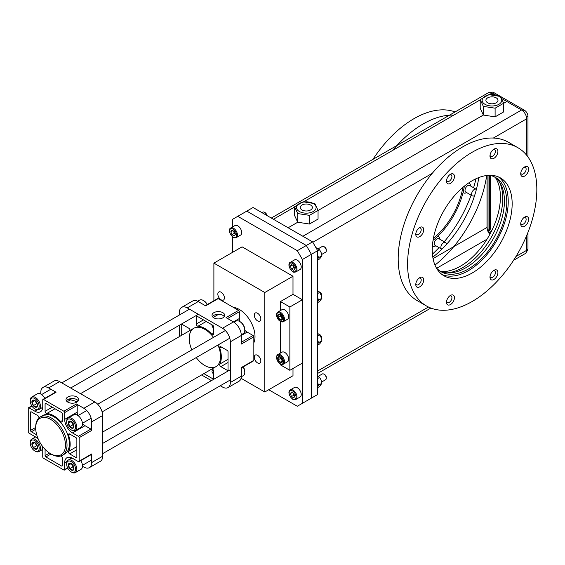 <?xml version="1.0" encoding="UTF-8"?>
<svg xmlns="http://www.w3.org/2000/svg" width="565" height="565" viewBox="0 0 565 565"><rect width="100%" height="100%" fill="white"/><g stroke="black" fill="none" stroke-linecap="round" stroke-linejoin="round"><path stroke-width="0.85" d="M282.274 317.975A2.768 1.596 60 0 1 280.466 314.776L280.466 315.983L282.281 318.236M282.175 317.226A2.768 1.596 60 0 1 281.088 315.383M282.105 316.944L280.148 314.507L278.185 314.684L278.185 317.297L280.148 319.734L282.105 319.557L282.105 316.944M282.267 318.512L280.148 319.734M280.466 315.983L278.185 317.297M280.071 314.408A3.376 1.949 60 0 1 282.14 319.741A3.376 1.949 60 0 1 278.001 317.346A3.376 1.949 60 0 1 280.071 314.408M280.071 313.187A4.873 2.811 60 0 1 283.517 319.154A4.873 2.811 60 0 1 280.071 321.146A4.873 2.811 60 0 1 276.624 315.171A4.873 2.811 60 0 1 280.071 313.187M276.631 314.917A5.537 3.199 60 0 1 276.624 314.634A5.537 3.199 60 0 1 277.775 312.099A5.537 3.199 60 0 1 280.544 312.367A5.537 3.199 60 0 1 284.16 317.255A5.537 3.199 60 0 1 283.312 321.69A5.537 3.199 60 0 1 280.544 321.414A5.537 3.199 60 0 1 280.297 321.266M277.775 312.099L281.999 309.655A5.537 3.199 60 0 1 284.774 309.931A5.537 3.199 60 0 1 288.39 314.811A5.537 3.199 60 0 1 287.543 319.246L283.312 321.69M318.865 291.66A3.326 1.921 60 0 1 319.232 291.837A3.326 1.921 60 0 1 321.584 295.912A3.326 1.921 60 0 1 321.549 296.371M319.232 291.837L320.016 292.296A2.218 1.278 60 0 1 321.584 295.008L321.584 295.912M66.67 422.104A6.314 3.644 60 0 1 71.133 419.527A6.314 3.644 60 0 1 75.597 427.253A6.314 3.644 60 0 1 71.133 429.831A6.314 3.644 60 0 1 66.67 422.104L66.67 421.377A7.197 4.16 60 0 1 68.16 418.079A7.197 4.16 60 0 1 75.364 422.239A7.197 4.16 60 0 1 75.364 430.551A7.197 4.16 60 0 1 71.762 430.198L71.133 429.831M73.951 426.307A3.99 2.302 -120 0 0 69.721 421.045A3.99 2.302 -120 0 0 69.721 426.688A3.99 2.302 -120 0 0 73.951 426.307M73.902 426.187L72.546 422.705L69.855 421.151L68.52 423.079L69.855 426.575L72.546 428.129L73.902 426.187M71.889 422.126L72.92 424.809L73.725 425.268M72.92 424.809L69.855 426.575M71.049 421.617L68.52 423.079M72.002 422.21A3.326 1.921 -120 0 0 72.242 423.051A3.326 1.921 -120 0 0 73.704 425.17M68.16 418.079L73.803 414.823A7.197 4.16 60 0 1 81 418.983A7.197 4.16 60 0 1 81 427.295L75.364 430.551M234.072 322.29L236.092 321.125A7.197 4.16 60 0 1 239.694 321.485A7.197 4.16 60 0 1 244.786 330.299A7.197 4.16 60 0 1 243.296 333.597L241.276 334.763M227.589 318.519L239.341 311.739L239.341 318.519A11.074 6.399 -120 0 0 239.715 321.492L240.323 321.845A6.314 3.644 60 0 1 244.786 329.579L244.786 330.299M30.249 401.072A6.314 3.644 60 0 1 34.712 398.495A6.314 3.644 60 0 1 39.176 406.228A6.314 3.644 60 0 1 34.712 408.806A6.314 3.644 60 0 1 30.249 401.072L30.249 400.352A7.197 4.16 60 0 1 31.739 397.054A7.197 4.16 60 0 1 38.936 401.214A7.197 4.16 60 0 1 38.936 409.526A7.197 4.16 60 0 1 35.341 409.166L34.712 408.806M37.53 405.282A3.99 2.302 -120 0 0 33.3 400.02A3.99 2.302 -120 0 0 33.3 405.656A3.99 2.302 -120 0 0 37.53 405.282M37.474 405.161L36.125 401.68L33.434 400.126L32.099 402.054L33.434 405.55L36.125 407.104L37.474 405.161M35.468 401.094L36.499 403.777L37.304 404.243M36.499 403.777L33.434 405.55M34.627 400.592L32.099 402.054M35.581 401.185A3.326 1.921 -120 0 0 35.821 402.026A3.326 1.921 -120 0 0 37.276 404.145M31.739 397.054L37.375 393.798A7.197 4.16 60 0 1 44.797 398.353M197.658 301.258L199.671 300.1A7.197 4.16 60 0 1 203.273 300.453A7.197 4.16 60 0 1 207.094 304.655M203.273 300.453L203.901 300.813A6.314 3.644 60 0 1 207.277 304.549M490.378 175.447L490.378 227.172A4.986 2.874 -120 0 0 491.607 230.972M488.033 175.369L488.033 228.528A4.986 2.874 -120 0 0 490.25 233.599M526.552 251.39L526.947 251.164A4.986 2.874 -120 0 0 527.978 248.882L527.978 232.349M527.978 156.964L527.978 116.376A4.986 2.874 -120 0 0 524.454 110.274L493.902 92.639A4.986 2.874 -120 0 0 491.409 92.392L491.14 92.547M203.866 373.627L212.708 378.734A1.109 0.643 -120 0 0 213.266 378.783A1.109 0.643 -120 0 0 213.492 378.282L213.492 370.887A1.66 0.961 60 0 0 212.228 368.804M228.041 387.583A11.074 6.399 -120 0 0 230.336 382.512L241.297 376.177A11.074 6.399 -120 0 1 239.002 381.248L228.041 387.583A11.074 6.399 -120 0 1 222.504 387.032L220.272 385.747M211.416 380.633L201.578 374.948M213.492 371.699A6.342 3.658 -0 0 0 212.44 372.731M218.196 298.624L205.66 305.856L198.223 301.562A11.074 6.399 -120 0 0 192.679 301.011L181.718 307.346A11.074 6.399 60 0 1 187.255 307.897L222.504 328.244L233.465 321.916L226.028 317.615L238.557 310.383L218.196 298.624A1.109 0.643 -120 0 0 217.638 298.567L205.335 305.672M222.829 317.855A6.342 3.658 -0 0 0 224.686 315.263A6.342 3.658 -0 0 0 218.351 311.605A6.342 3.658 -0 0 0 212.009 315.263A6.342 3.658 -0 0 0 215.922 318.646A6.342 3.658 -0 0 0 222.829 317.855M212.977 369.461A6.342 3.658 -0 0 0 212.009 371.403A6.342 3.658 -0 0 0 213.492 373.755M213.492 328.562L212.009 325.708L212.15 324.917M212.708 325.242A1.109 0.643 -120 0 1 213.492 326.598L213.492 333.993A1.66 0.961 60 0 1 213.146 334.748A1.66 0.961 60 0 1 211.826 334.254A23.264 13.433 -120 0 0 197.934 326.238A1.66 0.961 60 0 1 196.26 324.042L196.26 316.647L197.044 316.195L212.708 325.242A22.155 12.79 60 0 0 212.92 327.926M224.256 316.591A6.342 3.658 -0 0 0 218.351 314.253A6.342 3.658 -0 0 0 212.44 316.591M212.525 325.129L212.052 326.167M244.786 330.278A11.074 6.399 -120 0 0 247.173 332.086L253.049 335.476A1.109 0.643 60 0 1 253.833 336.839L253.833 360.35A1.109 0.643 -120 0 1 253.6 360.858L241.297 367.963M239.341 311.739A1.109 0.643 -120 0 0 238.557 310.383M230.336 382.512L230.336 341.811A11.074 6.399 -120 0 0 222.504 328.244M179.423 314.988L179.423 312.417A11.074 6.399 60 0 1 181.718 307.346M179.423 336.578L179.423 325.221M227.257 350.434A1.109 0.643 60 0 1 228.041 351.79L228.041 369.877A1.109 0.643 60 0 1 227.808 370.386A1.109 0.643 60 0 1 227.257 370.329L220.851 366.636A1.66 0.961 60 0 1 219.785 364.093A23.264 13.433 -120 0 0 219.785 348.054A1.66 0.961 60 0 1 220.025 346.656A1.66 0.961 60 0 1 220.851 346.74L227.257 350.434M181.718 335.257L181.718 325.045A1.109 0.643 60 0 1 181.944 324.536A1.109 0.643 60 0 1 182.502 324.593L188.901 328.293A1.66 0.961 60 0 1 190.073 330.426M197.044 316.195A1.109 0.643 -120 0 0 196.26 316.647M217.949 345.031A22.155 12.79 60 0 1 218.676 363.994A22.155 12.79 60 0 1 204.876 365.555A22.155 12.79 60 0 1 196.239 357.567M191.81 349.89A22.155 12.79 60 0 1 193.802 328.279A22.155 12.79 60 0 1 213.514 337.362M241.297 376.177L241.297 367.589L253.833 360.35M253.833 336.839L241.297 344.071L241.297 335.476A11.074 6.399 -120 0 0 233.465 321.916L239.341 318.519M293.736 270.331L294.866 268.728L293.736 265.811L291.476 264.505L290.339 266.115L291.476 269.025L293.736 270.331M293.129 265.465L293.821 267.669L295.128 268.22M293.821 267.669L291.476 269.025M292.303 264.985L290.339 266.115M290.304 262.351L294.535 259.907A5.537 3.199 60 0 1 298.8 261.39A5.537 3.199 60 0 1 301.223 266.97A5.537 3.199 60 0 1 300.072 269.505L295.841 271.942C294.09 272.358 293.016 272.259 292.635 271.638C287.571 267.167 288.666 262.654 290.304 262.351A5.537 3.199 60 0 1 294.57 263.834A5.537 3.199 60 0 1 296.992 269.406A5.537 3.199 60 0 1 295.841 271.942M318.314 248.741L322.276 246.453A3.326 1.921 60 0 1 323.936 246.615A3.326 1.921 60 0 1 326.288 250.691A3.326 1.921 60 0 1 325.595 252.209L321.697 254.462M323.936 246.615L324.72 247.067A2.218 1.278 60 0 1 326.288 249.787L326.288 250.691M489.848 234.348A7.197 4.16 60 0 1 487.009 227.448L487.009 175.468M432.797 257.16A79.757 46.048 120 0 0 478.746 177.579A79.757 46.048 -60 0 1 432.797 257.16M271.306 218.041L488.506 92.646A7.197 4.16 60 0 1 492.101 92.999L495.456 94.934M501.904 98.656L521.552 110.005A7.197 4.16 60 0 1 526.644 118.82L526.644 155.22M489.361 175.298L489.361 228.804A3.877 2.239 -120 0 0 490.844 232.469M288.136 227.759L297.727 222.229L294.57 215.463L294.57 206.804L303.158 201.832L314.896 203.64L318.053 210.413L318.053 219.072L309.465 224.03L297.727 222.236L288.136 227.759M318.053 210.491L483.358 115.048L480.208 108.289L480.208 99.624L488.796 94.659L500.526 96.467L503.683 103.233L503.683 111.898L495.102 116.856L483.365 115.055L318.053 210.491M503.683 103.317L506.826 101.502L503.683 103.317M526.644 235.633L526.644 250.33A7.197 4.16 60 0 1 525.153 253.621L513.564 260.317M502.758 198.364A56.493 32.615 -60 0 1 447.346 272.888A56.493 32.615 120 0 0 490.992 237.851A56.493 32.615 120 0 0 499.714 182.474A56.493 32.615 120 0 0 499.644 182.311A56.493 32.615 -60 0 1 502.758 198.364M495.519 177.721A56.493 32.615 -60 0 1 500.406 197.008A56.493 32.615 -60 0 1 441.307 271.61M318.49 385.302A5.537 3.199 -120 0 1 317.975 385.076L318.427 385.394M317.671 387.611L319.656 386.46L321.923 383.247L321.139 380.125L319.656 377.413L317.671 375.866M317.671 382.795L318.589 385.168L317.671 386.474M318.589 385.168L321.923 383.247M317.671 378.564L319.656 377.413M317.671 386.411A5.537 3.199 -120 0 0 317.671 382.865M234.207 235.965L235.337 234.355L234.207 231.445L231.947 230.139L230.817 231.749L231.947 234.659L234.207 235.965M233.606 231.092L234.291 233.303L235.598 233.854M234.291 233.303L231.947 234.659M232.773 230.612L230.817 231.749M230.774 227.985L235.005 225.541A5.537 3.199 60 0 1 239.27 227.024A5.537 3.199 60 0 1 241.693 232.596A5.537 3.199 60 0 1 240.542 235.132L236.311 237.575C234.56 237.992 233.486 237.886 233.105 237.272C228.041 232.794 229.136 228.281 230.774 227.985A5.537 3.199 60 0 1 235.047 229.468A5.537 3.199 60 0 1 237.462 235.04A5.537 3.199 60 0 1 236.311 237.575M261.863 212.588L262.746 212.087A3.326 1.921 60 0 1 264.406 212.249A3.326 1.921 60 0 1 266.623 215.336M264.406 212.249L265.19 212.701A2.218 1.278 60 0 1 266.758 215.413M503.683 103.233L495.102 108.183L483.365 106.397L483.365 115.055M495.102 108.183L495.102 116.856M483.365 106.397L480.208 99.624M489.396 94.856A9.803 5.657 180 0 1 501.416 101.785A9.803 5.657 180 0 1 485.024 104.334A9.803 5.657 180 0 1 489.396 94.856M490.378 96.954A6.046 3.489 180 0 1 497.991 100.323A6.046 3.489 180 0 1 491.945 103.819A6.046 3.489 180 0 1 485.9 100.323A6.046 3.489 180 0 1 490.378 96.954M462.834 187.432A54.184 31.28 -60 0 1 433.376 238.451M392.626 150.431A91.389 52.764 -60 0 1 453.723 115.161M486.705 175.503A91.389 52.764 -60 0 1 434.986 265.091M372.942 159.365A91.389 52.764 -60 0 1 455.079 111.941M475.949 178.773A91.389 52.764 -60 0 1 473.59 187.742M471.132 195.172A91.389 52.764 -60 0 1 444.231 241.764M439.026 247.611A91.389 52.764 -60 0 1 432.437 254.137M435.876 245.789L435.742 245.867A5.601 3.235 -60 0 1 432.423 245.704M437.804 236.191A5.601 3.235 -60 0 1 439.704 239.002L439.704 239.157M466.605 192.559L466.478 192.637A5.601 3.235 -60 0 1 463.088 192.39M468.632 182.975A5.601 3.235 -60 0 1 470.44 185.772L470.44 185.927M441.844 249.222A3.828 2.211 -60 0 1 441.661 249.13L435.078 245.33A3.828 2.211 -60 0 1 435.078 240.909A3.828 2.211 -60 0 1 438.913 238.698L445.488 242.498A3.828 2.211 -60 0 1 446.265 244.631M474.628 195.504A3.828 2.211 -60 0 1 472.389 195.9L465.814 192.1A3.828 2.211 -60 0 1 465.814 187.679A3.828 2.211 -60 0 1 469.642 185.468L476.224 189.268A3.828 2.211 -60 0 1 476.394 189.381M441.661 249.13A3.828 2.211 -60 0 1 441.661 244.709A3.828 2.211 -60 0 1 445.488 242.498M472.389 195.9A3.828 2.211 -60 0 1 472.389 191.479A3.828 2.211 -60 0 1 476.224 189.268M531.912 163.836A91.389 52.764 120 0 0 517.9 147.712A91.389 52.764 120 0 0 426.511 200.476A91.389 52.764 120 0 0 426.519 305.997A91.389 52.764 120 0 0 508.112 268.17A91.389 52.764 120 0 0 531.912 163.836M528.332 221.296A5.601 3.235 120 0 0 524.673 217.087A5.601 3.235 120 0 0 520.711 223.945A5.601 3.235 120 0 0 523.896 226.593A5.601 3.235 120 0 0 528.332 221.296M448.963 305.086A5.601 3.235 120 0 0 454.366 298.631A5.601 3.235 120 0 0 450.475 295.41A5.601 3.235 120 0 0 446.512 302.275A5.601 3.235 120 0 0 448.963 305.086M416.08 232.413A5.601 3.235 120 0 0 415.784 234.341A5.601 3.235 120 0 0 419.746 236.629A5.601 3.235 120 0 0 423.708 229.764A5.601 3.235 120 0 0 419.746 227.476A5.601 3.235 120 0 0 416.08 232.413M495.456 148.623A5.601 3.235 120 0 0 493.937 149.153A5.601 3.235 120 0 0 489.975 156.018A5.601 3.235 120 0 0 493.422 158.567A5.601 3.235 120 0 0 497.765 152.705A5.601 3.235 120 0 0 495.456 148.623M509.114 187.898A56.493 32.615 120 0 0 500.456 177.933A56.493 32.615 120 0 0 443.963 210.547A56.493 32.615 120 0 0 443.963 275.784A56.493 32.615 120 0 0 494.403 252.4A56.493 32.615 120 0 0 509.114 187.898M528.332 167.607A5.601 3.235 120 0 0 524.673 166.901A5.601 3.235 120 0 0 520.711 173.759A5.601 3.235 120 0 0 525.443 175.517A5.601 3.235 120 0 0 528.332 167.607M448.963 175.468A5.601 3.235 120 0 0 446.512 181.111A5.601 3.235 120 0 0 450.475 183.399A5.601 3.235 120 0 0 454.437 176.534A5.601 3.235 120 0 0 450.475 174.246A5.601 3.235 120 0 0 448.963 175.468M416.08 286.102A5.601 3.235 120 0 0 420.77 286.067A5.601 3.235 120 0 0 423.672 279.378A5.601 3.235 120 0 0 419.746 277.662A5.601 3.235 120 0 0 415.784 284.527A5.601 3.235 120 0 0 416.08 286.102M495.456 278.241A5.601 3.235 120 0 0 497.829 271.758A5.601 3.235 120 0 0 493.937 270.317A5.601 3.235 120 0 0 489.975 277.182A5.601 3.235 120 0 0 495.456 278.241M517.9 147.712L508.5 142.288A91.389 52.764 120 0 0 417.118 195.052A91.389 52.764 120 0 0 417.118 300.573L426.519 305.997M520.768 223.119A3.828 2.211 120 0 0 521.502 224.256A3.828 2.211 120 0 0 525.923 220.689A3.828 2.211 120 0 0 525.337 217.617A3.828 2.211 120 0 0 523.988 217.553M446.576 301.442A3.828 2.211 120 0 0 447.311 302.579A3.828 2.211 120 0 0 448.186 302.748A3.828 2.211 120 0 0 451.477 299.697A3.828 2.211 120 0 0 451.138 295.94A3.828 2.211 120 0 0 449.789 295.876M415.84 233.514A3.828 2.211 120 0 0 416.575 234.645A3.828 2.211 120 0 0 420.409 232.434A3.828 2.211 120 0 0 420.402 228.013A3.828 2.211 120 0 0 419.053 227.942M490.039 155.191A3.828 2.211 120 0 0 490.773 156.321A3.828 2.211 120 0 0 494.601 154.111A3.828 2.211 120 0 0 494.601 149.69A3.828 2.211 120 0 0 493.725 149.52A3.828 2.211 120 0 0 493.252 149.619M442.07 274.534A56.493 32.615 120 0 0 491.621 248.565A56.493 32.615 120 0 0 505.195 185.638A56.493 32.615 120 0 0 498.429 176.916M520.768 172.932A3.828 2.211 120 0 0 521.502 174.069A3.828 2.211 120 0 0 524.927 172.48A3.828 2.211 120 0 0 525.923 168.109A3.828 2.211 120 0 0 525.337 167.431A3.828 2.211 120 0 0 523.988 167.36M446.576 180.284A3.828 2.211 120 0 0 447.311 181.414A3.828 2.211 120 0 0 451.138 179.204A3.828 2.211 120 0 0 451.138 174.783A3.828 2.211 120 0 0 449.789 174.712M415.84 283.701A3.828 2.211 120 0 0 415.988 284.16A3.828 2.211 120 0 0 416.575 284.838A3.828 2.211 120 0 0 420.409 282.62A3.828 2.211 120 0 0 420.402 278.199A3.828 2.211 120 0 0 419.053 278.128M490.039 276.349A3.828 2.211 120 0 0 490.773 277.486A3.828 2.211 120 0 0 493.725 276.462A3.828 2.211 120 0 0 494.601 270.847A3.828 2.211 120 0 0 493.252 270.783M436.265 267.739A54.431 31.428 120 0 0 441.074 271.737A54.431 31.428 120 0 0 489.678 249.2A54.431 31.428 120 0 0 503.853 187.057A54.431 31.428 120 0 0 495.505 177.452A54.431 31.428 120 0 0 489.643 175.291M439.923 271.016A54.431 31.428 120 0 0 488.012 246.912A54.431 31.428 120 0 0 501.501 185.701A54.431 31.428 120 0 0 494.304 176.824M318.053 210.413L309.465 215.357L297.727 213.57L297.727 222.236M309.465 215.357L309.465 224.03M297.727 213.57L294.57 206.804M303.765 202.037A9.803 5.657 180 0 1 315.786 208.958A9.803 5.657 180 0 1 299.386 211.508A9.803 5.657 180 0 1 303.765 202.037M304.74 204.127A6.046 3.489 180 0 1 312.36 207.503A6.046 3.489 180 0 1 306.308 210.992A6.046 3.489 180 0 1 300.262 207.503A6.046 3.489 180 0 1 304.74 204.127M317.671 258.883A5.537 3.199 -120 0 0 317.671 255.338M317.975 257.562L318.427 257.866M317.671 260.084L319.656 258.932L321.923 255.719L321.139 252.597L319.656 249.885L315.835 247.512M317.671 255.274L318.589 257.64L317.671 258.947M318.589 257.64L321.923 255.719M317.671 251.037L319.656 249.885M317.975 257.548A5.537 3.199 -120 0 0 318.49 257.774M268.714 389.744L297.303 406.249L317.671 394.497L317.671 250.691L312.579 241.869L253.049 207.503L246.785 211.119L306.308 245.485L311.4 254.306L311.4 398.113L306.308 401.051L311.4 398.113L311.4 254.306L306.308 245.485L246.785 211.119L232.681 219.255L232.681 226.883M232.681 236.989L232.681 252.273M312.579 241.869L297.303 250.691L237.773 216.317M317.671 250.691L302.395 259.505L297.303 250.691M317.671 394.497L302.395 403.311L302.395 259.505M297.303 406.249L302.395 403.311M241.05 378.296L264.794 392.004L292.995 375.725L292.995 368.493M264.794 392.004L264.794 292.515L292.995 276.236L292.995 294.33L280.466 301.562L280.466 310.545M213.888 300.735L213.888 263.12L264.794 292.515M253.833 342.807A22.155 12.79 -120 0 0 250.422 321.167A22.155 12.79 -120 0 0 233.387 307.395A22.155 12.79 -120 0 1 250.422 321.167A22.155 12.79 -120 0 1 253.833 342.807M221.134 299.824A4.654 2.684 -120 0 0 223.458 300.05A4.654 2.684 -120 0 0 223.458 294.683A4.654 2.684 -120 0 0 218.803 291.992A4.654 2.684 -120 0 0 218.09 295.721A4.654 2.684 -120 0 0 221.134 299.824M257.555 320.849A4.654 2.684 -120 0 0 259.879 321.082A4.654 2.684 -120 0 0 259.879 315.708A4.654 2.684 -120 0 0 255.225 313.024A4.654 2.684 -120 0 0 254.511 316.753A4.654 2.684 -120 0 0 257.555 320.849M257.555 362.907A4.654 2.684 -120 0 0 259.879 363.14A4.654 2.684 -120 0 0 259.879 357.765A4.654 2.684 -120 0 0 255.225 355.081A4.654 2.684 -120 0 0 254.511 358.81A4.654 2.684 -120 0 0 257.555 362.907M292.995 276.236L242.081 246.841L213.888 263.12M292.995 294.33L302.395 299.754L302.395 363.062L289.859 370.301L280.466 364.877L280.466 363.881M280.466 353.054L280.466 321.372M302.395 299.754L289.859 306.986L280.466 301.562M289.859 370.301L289.859 306.986M30.249 443.13A6.314 3.644 60 0 1 34.712 440.552A6.314 3.644 60 0 1 39.176 448.285A6.314 3.644 60 0 1 34.712 450.863A6.314 3.644 60 0 1 30.249 443.13L30.249 442.409A7.197 4.16 60 0 1 31.739 439.111A7.197 4.16 60 0 1 38.936 443.271A7.197 4.16 60 0 1 38.936 451.583A7.197 4.16 60 0 1 35.341 451.223L34.712 450.863M37.53 447.339A3.99 2.302 -120 0 0 33.3 442.077A3.99 2.302 -120 0 0 33.3 447.713A3.99 2.302 -120 0 0 37.53 447.339M37.474 447.219L36.125 443.737L33.434 442.183L32.099 444.111L33.434 447.607L36.125 449.161L37.474 447.219M35.468 443.151L36.499 445.834L37.304 446.301M36.499 445.834L33.434 447.607M34.627 442.649L32.099 444.111M35.581 443.243A3.326 1.921 -120 0 0 35.821 444.076A3.326 1.921 -120 0 0 37.276 446.202M62.319 413.877A1.109 0.643 -120 0 0 61.536 412.521L45.871 403.474L45.087 403.926L45.087 411.32A1.66 0.961 -120 0 0 46.761 413.516A23.264 13.433 60 0 1 60.653 421.532A1.66 0.961 -120 0 0 61.981 422.027A1.66 0.961 -120 0 0 62.319 421.271L62.319 413.877M50.575 453.737L51.358 454.189A22.155 12.79 -120 0 0 53.513 455.263A22.155 12.79 -120 0 0 62.433 455.284L64.784 453.928A22.155 12.79 -120 0 0 68.181 436.173A22.155 12.79 -120 0 0 53.703 416.652A22.155 12.79 -120 0 0 42.629 415.558L40.277 416.914A22.155 12.79 -120 0 0 35.694 427.055L35.694 427.959A21.046 12.155 -120 0 0 50.575 453.737A21.046 12.155 -120 0 0 52.623 454.754A21.046 12.155 -120 0 0 65.392 443.525A21.046 12.155 -120 0 0 49.89 418.99A21.046 12.155 -120 0 0 35.694 427.959M77.631 415.324A11.074 6.399 60 0 1 77.207 412.132L77.207 405.345A1.109 0.643 60 0 0 76.423 403.989L83.86 408.283A11.074 6.399 60 0 1 91.692 421.85L91.692 430.445L79.164 437.677L79.164 461.195A1.109 0.643 -120 0 1 78.931 461.704L91.466 454.465A1.109 0.643 -120 0 0 91.692 453.963L91.692 462.551A11.074 6.399 60 0 1 89.404 467.622A11.074 6.399 60 0 1 83.86 467.078L82.49 466.28M89.404 467.622L100.365 461.294A11.074 6.399 60 0 0 102.661 456.223L102.661 415.522A11.074 6.399 60 0 0 94.828 401.955L59.579 381.608L48.618 387.936L56.055 392.23L43.526 399.469L63.887 411.228A1.109 0.643 60 0 1 64.671 412.584L64.671 419.364A11.074 6.399 60 0 0 72.504 432.931L78.38 436.321A1.109 0.643 60 0 1 79.164 437.677M76.833 402.146A6.342 3.658 180 0 1 69.926 402.937A6.342 3.658 180 0 1 66.006 399.561A6.342 3.658 180 0 1 72.348 395.895A6.342 3.658 180 0 1 78.69 399.561A6.342 3.658 180 0 1 76.833 402.146M41.867 445.46A11.074 6.399 60 0 1 42.742 450.114L42.742 456.901A1.109 0.643 60 0 0 43.526 458.257L63.887 470.016A1.109 0.643 60 0 0 64.445 470.066L67.758 468.159M69.043 399.088A1.66 0.961 -120 0 0 70.258 399.949A23.264 13.433 60 0 1 76.981 402.054M66.437 400.882A6.342 3.658 180 0 1 72.348 398.544A6.342 3.658 180 0 1 78.26 400.882M51.02 453.992L45.871 456.965L61.536 466.012A1.109 0.643 60 0 0 62.319 465.553L62.319 458.166A1.66 0.961 -120 0 0 60.787 455.983M67.609 467.869L64.671 469.564L64.671 462.777A11.074 6.399 60 0 1 66.967 457.707A11.074 6.399 60 0 1 72.504 458.257L78.38 461.647A1.109 0.643 -120 0 0 78.931 461.704M37.297 409.844L34.91 411.228A11.074 6.399 60 0 0 40.447 411.772A11.074 6.399 60 0 0 42.742 406.701L42.742 399.921A1.109 0.643 60 0 1 42.968 399.413A1.109 0.643 60 0 1 43.526 399.469M34.91 411.228L29.034 407.831A1.109 0.643 60 0 0 28.476 407.782L31.795 405.868M38.505 439.634A11.074 6.399 60 0 0 34.91 436.547L29.034 433.157A1.109 0.643 60 0 1 28.25 431.801L28.25 408.283A1.109 0.643 60 0 1 28.476 407.782M64.671 469.564A1.109 0.643 60 0 1 64.445 470.066M45.087 403.926A1.109 0.643 60 0 1 45.32 403.417A1.109 0.643 60 0 1 45.871 403.474M76.084 457.608A1.109 0.643 -120 0 0 76.642 457.664A1.109 0.643 -120 0 0 76.868 457.156L76.868 439.069A1.109 0.643 -120 0 0 76.084 437.713L69.679 434.019A1.66 0.961 -120 0 0 68.852 433.934A1.66 0.961 -120 0 0 68.619 435.333A23.264 13.433 60 0 1 68.619 451.371A1.66 0.961 -120 0 0 69.679 453.914L76.084 457.608L76.868 457.156M38.851 417.987A1.66 0.961 -120 0 0 37.728 415.572L31.329 411.871A1.109 0.643 -120 0 0 30.771 411.814A1.109 0.643 -120 0 0 30.545 412.323L30.545 430.41A1.109 0.643 -120 0 0 31.329 431.773L36.739 434.895M45.871 456.965A1.109 0.643 60 0 1 45.087 455.609L45.087 449.359M40.779 394.045L40.779 392.456A11.074 6.399 60 0 1 43.074 387.385L54.042 381.057A11.074 6.399 60 0 1 59.579 381.608M82.483 423.729A11.074 6.399 60 0 0 85.04 425.699L90.909 429.089A1.109 0.643 60 0 1 91.692 430.445M43.074 387.385A11.074 6.399 60 0 1 48.618 387.936M42.968 399.413L55.504 392.181A1.109 0.643 60 0 1 56.055 392.23M433.044 240.379A56.168 32.431 120 0 0 464.338 186.182M317.671 301.392A5.537 3.199 -120 0 0 317.671 297.847M317.975 300.072L318.427 300.375M317.671 302.593L319.656 301.442L321.923 298.228L321.139 295.107L319.656 292.395L317.671 290.848M317.671 297.783L318.589 300.149L317.671 301.456M318.589 300.149L321.923 298.228M317.671 293.546L319.656 292.395M317.975 300.057A5.537 3.199 -120 0 0 318.49 300.283M282.274 360.484A2.768 1.596 60 0 1 280.727 358.471A2.768 1.596 60 0 1 280.466 357.285L280.466 358.493L278.185 359.806L280.148 362.243L282.105 362.066L282.105 359.453L280.148 357.016L278.185 357.193L278.185 359.806M282.175 359.736A2.768 1.596 60 0 1 281.193 358.196A2.768 1.596 60 0 1 281.088 357.892M282.267 361.021L280.148 362.243M280.466 358.493L282.281 360.745M278.001 359.856A3.376 1.949 60 0 1 280.071 356.918A3.376 1.949 60 0 1 282.14 362.25A3.376 1.949 60 0 1 278.001 359.856M277.09 359.94A4.873 2.811 60 0 1 276.624 357.68A4.873 2.811 60 0 1 280.071 355.696A4.873 2.811 60 0 1 283.517 361.664A4.873 2.811 60 0 1 280.071 363.655A4.873 2.811 60 0 1 277.09 359.94M276.631 357.426A5.537 3.199 60 0 1 276.624 357.144A5.537 3.199 60 0 1 277.775 354.608A5.537 3.199 60 0 1 283.312 357.8A5.537 3.199 60 0 1 283.312 364.199A5.537 3.199 60 0 1 280.544 363.924A5.537 3.199 60 0 1 280.297 363.775M277.775 354.608L281.999 352.165A5.537 3.199 60 0 1 287.543 355.364A5.537 3.199 60 0 1 287.543 361.755L283.312 364.199M318.865 334.169A3.326 1.921 60 0 1 319.232 334.346A3.326 1.921 60 0 1 321.584 338.421A3.326 1.921 60 0 1 321.549 338.88M319.232 334.346L320.016 334.798A2.218 1.278 60 0 1 321.584 337.517L321.584 338.421M66.67 464.155A6.314 3.644 60 0 1 71.133 461.584A6.314 3.644 60 0 1 75.597 469.31A6.314 3.644 60 0 1 71.133 471.888A6.314 3.644 60 0 1 66.67 464.155L66.67 463.434A7.197 4.16 60 0 1 68.16 460.136A7.197 4.16 60 0 1 75.364 464.296A7.197 4.16 60 0 1 75.364 472.608A7.197 4.16 60 0 1 71.762 472.255L71.133 471.888M73.951 468.364A3.99 2.302 -120 0 0 69.721 463.102A3.99 2.302 -120 0 0 69.721 468.738A3.99 2.302 -120 0 0 73.951 468.364M73.902 468.244L72.546 464.762L69.855 463.208L68.52 465.136L69.855 468.632L72.546 470.186L73.902 468.244M71.889 464.183L72.92 466.867L73.725 467.326M72.92 466.867L69.855 468.632M71.049 463.674L68.52 465.136M72.002 464.268A3.326 1.921 -120 0 0 72.242 465.108A3.326 1.921 -120 0 0 73.704 467.227M80.767 460.645A7.197 4.16 60 0 1 81 469.353L75.364 472.608M243.056 366.946A7.197 4.16 60 0 1 244.786 372.356A7.197 4.16 60 0 1 243.296 375.654L241.276 376.82M243.24 366.84A6.314 3.644 60 0 1 244.786 371.636L244.786 372.356M318.49 342.793A5.537 3.199 -120 0 1 317.975 342.567L318.427 342.884M317.671 345.102L319.656 343.951L321.923 340.737L321.139 337.616L319.656 334.904L317.671 333.357M317.671 340.285L318.589 342.658L317.671 343.965M318.589 342.658L321.923 340.737M317.671 336.055L319.656 334.904M317.671 343.901A5.537 3.199 -120 0 0 317.671 340.356M62.433 455.284A22.155 12.79 -120 0 0 62.433 429.704A22.155 12.79 -120 0 0 40.277 416.914M293.736 397.859L294.866 396.256L293.736 393.339L291.476 392.032L290.339 393.643L291.476 396.552L293.736 397.859M293.129 392.993L293.821 395.196L295.128 395.747M293.821 395.196L291.476 396.552M292.303 392.513L290.339 393.643M290.304 389.878L294.535 387.435A5.537 3.199 60 0 1 298.8 388.918A5.537 3.199 60 0 1 301.223 394.497A5.537 3.199 60 0 1 300.072 397.033L295.841 399.469C294.09 399.886 293.016 399.78 292.635 399.165C287.571 394.695 288.666 390.175 290.304 389.878A5.537 3.199 60 0 1 294.57 391.361A5.537 3.199 60 0 1 296.992 396.934A5.537 3.199 60 0 1 295.841 399.469M318.314 376.269L322.276 373.981A3.326 1.921 60 0 1 323.936 374.143A3.326 1.921 60 0 1 326.288 378.218A3.326 1.921 60 0 1 325.595 379.736L321.697 381.989M323.936 374.143L324.72 374.595A2.218 1.278 60 0 1 326.288 377.307L326.288 378.218M490.378 227.172L489.361 227.759M527.978 248.882L526.644 249.652M527.978 116.376L526.481 117.245M524.454 110.274L523.02 111.1M493.902 92.639L492.687 93.338M212.708 378.734L213.492 378.282M187.255 307.897L198.223 301.562M197.934 326.238L206.183 321.471M213.217 317.41L218.676 314.26M211.826 334.254L213.492 333.294M230.336 341.811L247.173 332.086M196.26 324.042L203.449 319.889M241.297 342.263L253.049 335.476M219.785 348.054L221.459 347.087M219.785 364.093L228.041 359.326M220.851 366.636L228.041 362.483M227.257 370.329L228.041 369.877M181.718 325.045L182.502 324.593M296.053 269.406A4.873 2.811 60 0 1 290.883 269.872A4.873 2.811 60 0 1 290.883 262.979A4.873 2.811 60 0 1 296.053 269.406M433.051 258.601L487.009 227.448M273.411 219.255L294.57 207.044M303.666 201.797L480.208 99.871M489.297 94.616L492.101 92.999M436.717 268.241L487.016 239.2M317.671 370.979L428.447 307.021M515.972 256.489L526.644 250.33M312.812 242.279L432.26 173.314M493.358 138.044L526.644 118.82M302.868 236.262L521.552 110.005M236.523 235.04A4.873 2.811 60 0 1 231.353 235.506A4.873 2.811 60 0 1 231.353 228.613A4.873 2.811 60 0 1 236.523 235.04M76.423 403.989L63.887 411.228M94.828 401.955L83.86 408.283M70.258 399.949L67.214 401.708M55.01 408.749L46.761 413.516M62.319 420.572L60.653 421.532M77.207 405.345L64.671 412.584M102.661 415.522L91.692 421.85M102.661 456.223L91.692 462.551M52.277 407.167L45.087 411.32M49.494 453.066L45.087 455.609M91.692 453.963L79.164 461.195M90.909 429.089L78.38 436.321M85.04 425.699L72.504 432.931M77.207 412.132L64.671 419.364M31.972 406.136L29.034 407.831M67.058 461.4L64.671 462.777M76.868 449.761L69.679 453.914M76.868 446.604L68.619 451.371M70.286 434.365L68.619 435.333M31.329 411.871L30.545 412.323M35.729 429.231L31.329 431.773M35.694 427.444L30.545 430.41M296.053 396.934A4.873 2.811 60 0 1 290.883 397.4A4.873 2.811 60 0 1 290.883 390.507A4.873 2.811 60 0 1 296.053 396.934M280.071 321.146L280.544 321.414M276.624 315.171L276.624 314.634M82.455 423.263L91.156 418.234M102.117 411.906L229.793 338.195M78.019 415.586L86.72 410.564M97.689 404.229L225.364 330.518M38.936 409.526L42.721 407.344M70.667 388.007L198.343 314.295M41.598 394.561L50.843 389.221M61.811 382.893L189.48 309.182M317.671 373.416L430.855 308.066M38.936 451.583L42.714 449.401M31.739 439.111L35.517 436.929M280.071 363.655L280.544 363.924M276.624 357.68L276.624 357.144M68.16 460.136L71.946 457.954M82.455 465.32L91.692 459.981M102.661 453.653L230.336 379.941M102.661 443.419L230.336 369.708M193.802 328.279L80.505 393.685M72.08 398.551L69.855 399.836M215.957 366.65L102.661 432.055"/></g></svg>
